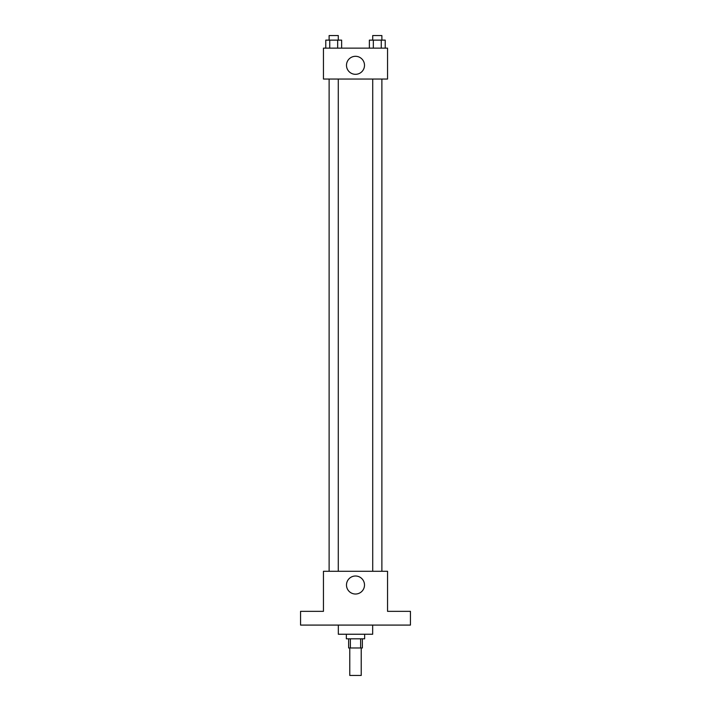 <?xml version="1.0" encoding="UTF-8"?>
<svg xmlns="http://www.w3.org/2000/svg" width="711" height="711" viewBox="0 0 711 711"><rect width="100%" height="100%" fill="white"/><g stroke="black" fill="none" stroke-linecap="round" stroke-linejoin="round"><path stroke-width="1.07" d="M349.776 647.979L349.776 675.45L361.224 675.45L361.224 647.979M360.628 638.816L360.628 647.979L348.63 647.979L348.63 638.816M360.628 647.979L362.37 647.979L362.37 638.816M364.654 634.239L364.654 638.816L346.346 638.816L346.346 634.239M350.372 638.816L350.372 647.979M338.329 625.085L338.329 634.239L372.671 634.239L372.671 625.085M410.443 625.085L300.557 625.085L300.557 611.344L323.452 611.344L323.452 571.28L387.548 571.28L387.548 611.344L410.443 611.344L410.443 625.085M364.503 585.02A9.003 9.003 0 0 1 350.994 592.814A9.003 9.003 0 0 1 350.994 577.216A9.003 9.003 0 0 1 364.503 585.02M372.715 571.28L372.715 79.045M338.285 79.045L338.285 571.28M387.548 79.045L323.452 79.045L323.452 48.144L387.548 48.144L387.548 79.045M364.503 65.314A9.003 9.003 0 0 1 350.994 73.109A9.003 9.003 0 0 1 350.994 57.511A9.003 9.003 0 0 1 364.503 65.314M385.229 48.144L385.229 40.127L369.365 40.127L369.365 48.144M381.265 40.127L381.265 48.144M373.328 40.127L373.328 48.144M372.715 40.127L372.715 35.55L381.878 35.55L381.878 40.127M341.635 48.144L341.635 40.127L325.771 40.127L325.771 48.144M337.672 40.127L337.672 48.144M329.735 40.127L329.735 48.144M329.122 40.127L329.122 35.55L338.285 35.55L338.285 40.127M381.878 571.28L381.878 79.045M329.122 79.045L329.122 571.28"/></g></svg>
